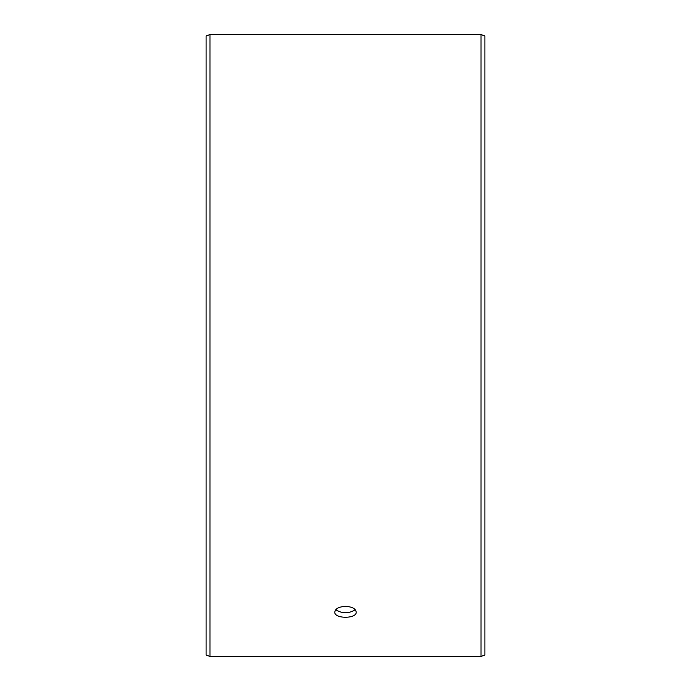 <?xml version="1.0" encoding="UTF-8"?>
<svg xmlns="http://www.w3.org/2000/svg" width="691" height="691" viewBox="0 0 691 691"><rect width="100%" height="100%" fill="white"/><g stroke="black" fill="none" stroke-linecap="round" stroke-linejoin="round"><path stroke-width="1.04" d="M206.108 655.042L206.108 35.958L209.969 34.55L209.969 656.45L206.108 655.042M481.031 34.55L481.031 656.45L484.892 655.042L484.892 35.958L481.031 34.55L209.969 34.55M335.748 609.712C342.252 613.772 348.756 613.772 355.252 609.712M345.5 606.352C352.013 606.733 355.589 608.633 356.219 612.036C356.884 618.989 334.116 618.989 334.781 612.036C335.403 608.633 338.979 606.741 345.5 606.352M481.031 656.45L209.969 656.45"/></g></svg>
